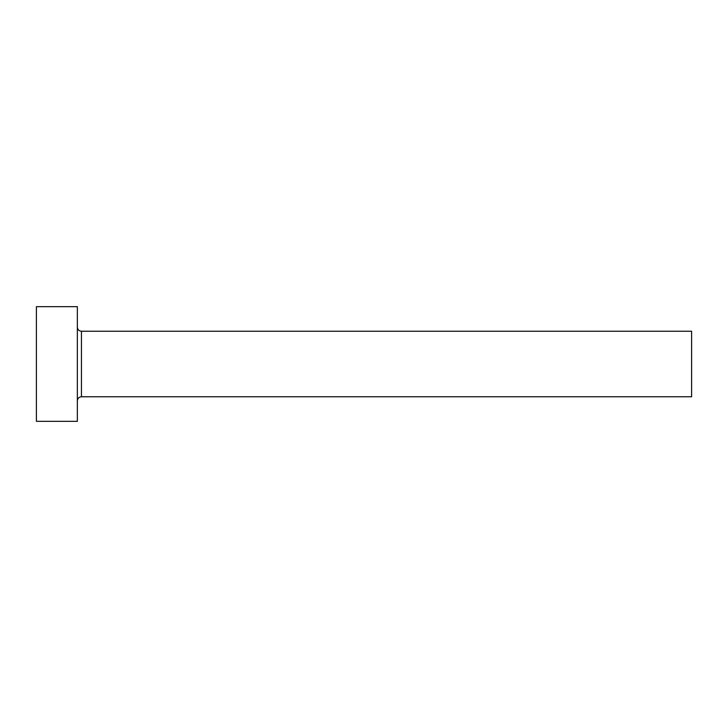<?xml version="1.0" encoding="UTF-8"?>
<svg xmlns="http://www.w3.org/2000/svg" width="728" height="728" viewBox="0 0 728 728"><rect width="100%" height="100%" fill="white"/><g stroke="black" fill="none" stroke-linecap="round" stroke-linejoin="round"><path stroke-width="1.09" d="M81.445 396.76L81.445 331.24L691.6 331.24L691.6 396.76L81.445 396.76C78.961 397.006 77.596 398.371 77.35 400.855M77.35 364L77.35 421.33L36.4 421.33L36.4 306.67L77.35 306.67L77.35 364M81.445 331.24C78.961 330.994 77.596 329.629 77.35 327.145"/></g></svg>
